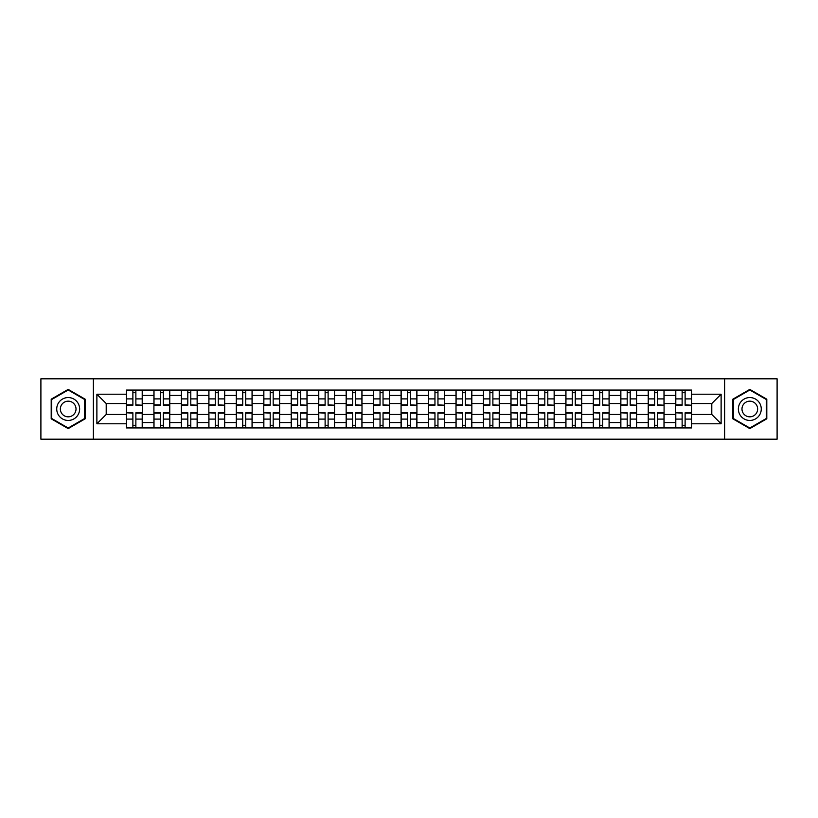 <?xml version="1.0" encoding="UTF-8"?>
<svg xmlns="http://www.w3.org/2000/svg" width="818" height="818" viewBox="0 0 818 818"><rect width="100%" height="100%" fill="white"/><g stroke="black" fill="none" stroke-linecap="round" stroke-linejoin="round"><path stroke-width="1.23" d="M724.636 439.194L777.1 439.194L777.1 378.806L40.9 378.806L40.9 439.194L724.636 439.194L724.636 378.806M153.917 427.926L153.917 395.442L142.301 395.442L142.301 427.926M142.301 395.442L142.301 390.074M153.917 395.442L153.917 390.074M169.766 390.074L169.766 427.926M181.381 427.926L181.381 390.074M197.22 390.074L197.22 427.926M208.846 427.926L208.846 390.074M224.684 390.074L224.684 427.926M236.3 427.926L236.3 390.074M252.148 390.074L252.148 427.926M263.764 427.926L263.764 390.074M279.613 390.074L279.613 427.926M291.228 427.926L291.228 390.074M307.077 390.074L307.077 427.926M318.693 427.926L318.693 390.074M334.531 390.074L334.531 427.926M346.157 427.926L346.157 390.074M361.996 390.074L361.996 427.926M373.611 427.926L373.611 390.074M389.46 390.074L389.46 427.926M401.076 427.926L401.076 390.074M416.924 390.074L416.924 427.926M428.54 427.926L428.54 390.074M444.389 390.074L444.389 427.926M456.004 427.926L456.004 390.074M471.843 390.074L471.843 427.926M483.469 427.926L483.469 390.074M499.307 390.074L499.307 427.926M510.923 427.926L510.923 390.074M526.772 390.074L526.772 427.926M538.387 427.926L538.387 390.074M554.236 390.074L554.236 427.926M565.851 427.926L565.851 390.074M581.7 390.074L581.7 427.926M593.316 427.926L593.316 390.074M609.154 390.074L609.154 427.926M620.78 427.926L620.78 390.074M636.619 390.074L636.619 427.926M648.234 427.926L648.234 390.074M664.083 390.074L664.083 427.926M675.699 427.926L675.699 390.074M675.699 414.46L664.083 414.46M648.234 414.46L636.619 414.46M620.78 414.46L609.154 414.46M593.316 414.46L581.7 414.46M565.851 414.46L554.236 414.46M538.387 414.46L526.772 414.46M510.923 414.46L499.307 414.46M483.469 414.46L471.843 414.46M456.004 414.46L444.389 414.46M428.54 414.46L416.924 414.46M401.076 414.46L389.46 414.46M373.611 414.46L361.996 414.46M346.157 414.46L334.531 414.46M318.693 414.46L307.077 414.46M291.228 414.46L279.613 414.46M263.764 414.46L252.148 414.46M236.3 414.46L224.684 414.46M208.846 414.46L197.22 414.46M181.381 414.46L169.766 414.46M153.917 414.46L142.301 414.46M675.699 403.54L664.083 403.54M648.234 403.54L636.619 403.54M620.78 403.54L609.154 403.54M593.316 403.54L581.7 403.54M565.851 403.54L554.236 403.54M538.387 403.54L526.772 403.54M510.923 403.54L499.307 403.54M483.469 403.54L471.843 403.54M456.004 403.54L444.389 403.54M428.54 403.54L416.924 403.54M401.076 403.54L389.46 403.54M373.611 403.54L361.996 403.54M346.157 403.54L334.531 403.54M318.693 403.54L307.077 403.54M291.228 403.54L279.613 403.54M263.764 403.54L252.148 403.54M236.3 403.54L224.684 403.54M208.846 403.54L197.22 403.54M181.381 403.54L169.766 403.54M153.917 403.54L142.301 403.54M106.207 414.46L126.453 414.46L126.453 403.54L106.207 403.54L106.207 414.46L96.882 423.785L96.882 394.215L126.453 394.215L126.453 403.54M691.547 403.54L691.547 414.46L711.793 414.46L711.793 403.54L691.547 403.54L691.547 390.074L126.453 390.074L126.453 394.215M691.547 394.215L721.118 394.215L721.118 423.785L691.547 423.785L691.547 414.46M126.453 414.46L126.453 427.926L691.547 427.926L691.547 423.785M126.453 423.785L96.882 423.785M93.364 439.194L93.364 378.806M85.174 399.194L68.191 389.388L51.197 399.194L51.197 418.806L68.191 428.612L85.174 418.806L85.174 399.194M766.803 399.194L749.809 389.388L732.826 399.194L732.826 418.806L749.809 428.612L766.803 418.806L766.803 399.194M135.87 425.288L132.884 425.288M132.884 392.712L135.87 392.712M163.334 425.288L160.338 425.288M160.338 392.712L163.334 392.712M190.798 425.288L187.803 425.288M187.803 392.712L190.798 392.712M218.263 425.288L215.267 425.288M215.267 392.712L218.263 392.712M245.727 425.288L242.731 425.288M242.731 392.712L245.727 392.712M273.181 425.288L270.196 425.288M270.196 392.712L273.181 392.712M300.646 425.288L297.65 425.288M297.65 392.712L300.646 392.712M328.11 425.288L325.114 425.288M325.114 392.712L328.11 392.712M355.574 425.288L352.578 425.288M352.578 392.712L355.574 392.712M383.039 425.288L380.043 425.288M380.043 392.712L383.039 392.712M410.493 425.288L407.507 425.288M407.507 392.712L410.493 392.712M437.957 425.288L434.961 425.288M434.961 392.712L437.957 392.712M465.422 425.288L462.426 425.288M462.426 392.712L465.422 392.712M492.886 425.288L489.89 425.288M489.89 392.712L492.886 392.712M520.35 425.288L517.354 425.288M517.354 392.712L520.35 392.712M547.804 425.288L544.819 425.288M544.819 392.712L547.804 392.712M575.269 425.288L572.273 425.288M572.273 392.712L575.269 392.712M602.733 425.288L599.737 425.288M599.737 392.712L602.733 392.712M630.197 425.288L627.202 425.288M627.202 392.712L630.197 392.712M657.662 425.288L654.666 425.288M654.666 392.712L657.662 392.712M685.116 425.288L682.13 425.288M682.13 392.712L685.116 392.712M96.882 394.215L106.207 403.54M711.793 414.46L721.118 423.785M711.793 403.54L721.118 394.215M135.87 404.838L142.209 405.217L135.87 405.217L135.87 390.247L142.209 390.247L132.884 390.247L132.884 405.217L126.545 405.217L126.545 390.247L132.884 390.247L126.545 390.247M142.209 404.838L142.209 390.247M132.884 392.538L135.87 392.538M132.884 413.162L126.545 412.783L132.884 412.783L132.884 427.753L126.545 427.753L135.87 427.753L135.87 412.783L142.209 412.783L142.209 427.753L135.87 427.753L142.209 427.753M126.545 413.162L126.545 427.753M135.87 425.462L132.884 425.462M163.334 405.217L163.334 390.247L169.674 390.247L169.674 405.217L163.334 405.217M160.338 392.538L163.334 392.538M154.009 390.247L160.338 390.247L154.009 390.247L154.009 405.217L160.338 405.217L160.338 390.247L165.972 390.247M190.798 404.838L197.138 405.217L190.798 405.217L190.798 390.247L197.138 390.247L187.803 390.247L187.803 405.217L181.463 405.217L181.463 390.247L187.803 390.247L181.463 390.247M197.138 404.838L197.138 390.247M187.803 392.538L190.798 392.538M58.272 414.726A11.442 11.442 0 0 0 73.906 418.908A11.442 11.442 0 0 0 78.099 403.274A11.442 11.442 0 0 0 62.465 399.092A11.442 11.442 0 0 0 58.272 414.726M61.401 412.916A7.832 7.832 0 0 0 72.107 415.779A7.832 7.832 0 0 0 74.97 405.084A7.832 7.832 0 0 0 64.274 402.221A7.832 7.832 0 0 0 61.401 412.916M68.191 389.992L84.643 399.501L84.643 418.499L68.191 428.008L51.728 418.499L51.728 399.501L68.191 389.992M739.901 414.726A11.442 11.442 0 0 0 755.535 418.908A11.442 11.442 0 0 0 759.728 403.274A11.442 11.442 0 0 0 744.094 399.092A11.442 11.442 0 0 0 739.901 414.726M743.03 412.916A7.832 7.832 0 0 0 753.726 415.779A7.832 7.832 0 0 0 756.599 405.084A7.832 7.832 0 0 0 745.893 402.221A7.832 7.832 0 0 0 743.03 412.916M749.809 389.992L766.272 399.501L766.272 418.499L749.809 428.008L733.357 418.499L733.357 399.501L749.809 389.992M160.338 412.783L160.338 427.753L154.009 427.753L154.009 412.783L160.338 412.783M163.334 425.462L160.338 425.462M169.674 427.753L163.334 427.753L169.674 427.753L169.674 412.783L163.334 412.783L163.334 427.753L157.7 427.753M187.803 412.783L187.803 427.753L181.463 427.753L181.463 412.783L187.803 412.783M190.798 425.462L187.803 425.462M197.138 427.753L190.798 427.753L197.138 427.753L197.138 412.783L190.798 412.783L190.798 427.753L185.165 427.753M218.263 404.838L224.602 405.217L218.263 405.217L218.263 390.247L224.602 390.247L215.267 390.247L215.267 405.217L208.927 405.217L208.927 390.247L215.267 390.247L208.927 390.247M224.602 404.838L224.602 390.247M215.267 392.538L218.263 392.538M245.727 404.838L252.056 405.217L245.727 405.217L245.727 390.247L252.056 390.247L242.731 390.247L242.731 405.217L236.392 405.217L236.392 390.247L242.731 390.247L236.392 390.247M252.056 404.838L252.056 390.247M242.731 392.538L245.727 392.538M273.181 404.838L279.521 405.217L273.181 405.217L273.181 390.247L279.521 390.247L270.196 390.247L270.196 405.217L263.856 405.217L263.856 390.247L270.196 390.247L263.856 390.247M279.521 404.838L279.521 390.247M270.196 392.538L273.181 392.538M215.267 413.162L208.927 412.783L215.267 412.783L215.267 427.753L208.927 427.753L218.263 427.753L218.263 412.783L224.602 412.783L224.602 427.753L218.263 427.753L224.602 427.753M208.927 413.162L208.927 427.753M218.263 425.462L215.267 425.462M242.731 413.162L236.392 412.783L242.731 412.783L242.731 427.753L236.392 427.753L245.727 427.753L245.727 412.783L252.056 412.783L252.056 427.753L245.727 427.753L252.056 427.753M236.392 413.162L236.392 427.753M245.727 425.462L242.731 425.462M270.196 413.162L263.856 412.783L270.196 412.783L270.196 427.753L263.856 427.753L273.181 427.753L273.181 412.783L279.521 412.783L279.521 427.753L273.181 427.753L279.521 427.753M263.856 413.162L263.856 427.753M273.181 425.462L270.196 425.462M300.646 404.838L306.985 405.217L300.646 405.217L300.646 390.247L306.985 390.247L297.65 390.247L297.65 405.217L291.32 405.217L291.32 390.247L297.65 390.247L291.32 390.247M306.985 404.838L306.985 390.247M297.65 392.538L300.646 392.538M297.65 413.162L291.32 412.783L297.65 412.783L297.65 427.753L291.32 427.753L300.646 427.753L300.646 412.783L306.985 412.783L306.985 427.753L300.646 427.753L306.985 427.753M291.32 413.162L291.32 427.753M300.646 425.462L297.65 425.462M328.11 404.838L334.45 405.217L328.11 405.217L328.11 390.247L334.45 390.247L325.114 390.247L325.114 405.217L318.775 405.217L318.775 390.247L325.114 390.247L318.775 390.247M334.45 404.838L334.45 390.247M325.114 392.538L328.11 392.538M325.114 413.162L318.775 412.783L325.114 412.783L325.114 427.753L318.775 427.753L328.11 427.753L328.11 412.783L334.45 412.783L334.45 427.753L328.11 427.753L334.45 427.753M318.775 413.162L318.775 427.753M328.11 425.462L325.114 425.462M355.574 404.838L361.914 405.217L355.574 405.217L355.574 390.247L361.914 390.247L352.578 390.247L352.578 405.217L346.239 405.217L346.239 390.247L352.578 390.247L346.239 390.247M361.914 404.838L361.914 390.247M352.578 392.538L355.574 392.538M352.578 412.783L352.578 427.753L346.239 427.753L346.239 412.783L352.578 412.783M355.574 425.462L352.578 425.462M361.914 427.753L355.574 427.753L361.914 427.753L361.914 412.783L355.574 412.783L355.574 427.753L349.94 427.753M383.039 404.838L389.368 405.217L383.039 405.217L383.039 390.247L389.368 390.247L380.043 390.247L380.043 405.217L373.703 405.217L373.703 390.247L380.043 390.247L373.703 390.247M389.368 404.838L389.368 390.247M380.043 392.538L383.039 392.538M380.043 412.783L380.043 427.753L373.703 427.753L373.703 412.783L380.043 412.783M383.039 425.462L380.043 425.462M389.368 427.753L383.039 427.753L389.368 427.753L389.368 412.783L383.039 412.783L383.039 427.753L377.405 427.753M410.493 404.838L416.832 405.217L410.493 405.217L410.493 390.247L416.832 390.247L407.507 390.247L407.507 405.217L401.168 405.217L401.168 390.247L407.507 390.247L401.168 390.247M416.832 404.838L416.832 390.247M407.507 392.538L410.493 392.538M407.507 412.783L407.507 427.753L401.168 427.753L401.168 412.783L407.507 412.783M410.493 425.462L407.507 425.462M416.832 427.753L410.493 427.753L416.832 427.753L416.832 412.783L410.493 412.783L410.493 427.753L404.859 427.753M437.957 404.838L444.297 405.217L437.957 405.217L437.957 390.247L444.297 390.247L434.961 390.247L434.961 405.217L428.632 405.217L428.632 390.247L434.961 390.247L428.632 390.247M444.297 404.838L444.297 390.247M434.961 392.538L437.957 392.538M434.961 413.162L428.632 412.783L434.961 412.783L434.961 427.753L428.632 427.753L437.957 427.753L437.957 412.783L444.297 412.783L444.297 427.753L437.957 427.753L444.297 427.753M428.632 413.162L428.632 427.753M437.957 425.462L434.961 425.462M465.422 404.838L471.761 405.217L465.422 405.217L465.422 390.247L471.761 390.247L462.426 390.247L462.426 405.217L456.086 405.217L456.086 390.247L462.426 390.247L456.086 390.247M471.761 404.838L471.761 390.247M462.426 392.538L465.422 392.538M462.426 413.162L456.086 412.783L462.426 412.783L462.426 427.753L456.086 427.753L465.422 427.753L465.422 412.783L471.761 412.783L471.761 427.753L465.422 427.753L471.761 427.753M456.086 413.162L456.086 427.753M465.422 425.462L462.426 425.462M492.886 404.838L499.225 405.217L492.886 405.217L492.886 390.247L499.225 390.247L489.89 390.247L489.89 405.217L483.55 405.217L483.55 390.247L489.89 390.247L483.55 390.247M499.225 404.838L499.225 390.247M489.89 392.538L492.886 392.538M489.89 413.162L483.55 412.783L489.89 412.783L489.89 427.753L483.55 427.753L492.886 427.753L492.886 412.783L499.225 412.783L499.225 427.753L492.886 427.753L499.225 427.753M483.55 413.162L483.55 427.753M492.886 425.462L489.89 425.462M520.35 404.838L526.68 405.217L520.35 405.217L520.35 390.247L526.68 390.247L517.354 390.247L517.354 405.217L511.015 405.217L511.015 390.247L517.354 390.247L511.015 390.247M526.68 404.838L526.68 390.247M517.354 392.538L520.35 392.538M517.354 413.162L511.015 412.783L517.354 412.783L517.354 427.753L511.015 427.753L520.35 427.753L520.35 412.783L526.68 412.783L526.68 427.753L520.35 427.753L526.68 427.753M511.015 413.162L511.015 427.753M520.35 425.462L517.354 425.462M547.804 404.838L554.144 405.217L547.804 405.217L547.804 390.247L554.144 390.247L544.819 390.247L544.819 405.217L538.479 405.217L538.479 390.247L544.819 390.247L538.479 390.247M554.144 404.838L554.144 390.247M544.819 392.538L547.804 392.538M544.819 413.162L538.479 412.783L544.819 412.783L544.819 427.753L538.479 427.753L547.804 427.753L547.804 412.783L554.144 412.783L554.144 427.753L547.804 427.753L554.144 427.753M538.479 413.162L538.479 427.753M547.804 425.462L544.819 425.462M575.269 404.838L581.608 405.217L575.269 405.217L575.269 390.247L581.608 390.247L572.273 390.247L572.273 405.217L565.944 405.217L565.944 390.247L572.273 390.247L565.944 390.247M581.608 404.838L581.608 390.247M572.273 392.538L575.269 392.538M572.273 412.783L572.273 427.753L565.944 427.753L565.944 412.783L572.273 412.783M575.269 425.462L572.273 425.462M581.608 427.753L575.269 427.753L581.608 427.753L581.608 412.783L575.269 412.783L575.269 427.753L569.635 427.753M602.733 404.838L609.073 405.217L602.733 405.217L602.733 390.247L609.073 390.247L599.737 390.247L599.737 405.217L593.398 405.217L593.398 390.247L599.737 390.247L593.398 390.247M609.073 404.838L609.073 390.247M599.737 392.538L602.733 392.538M599.737 413.162L593.398 412.783L599.737 412.783L599.737 427.753L593.398 427.753L602.733 427.753L602.733 412.783L609.073 412.783L609.073 427.753L602.733 427.753L609.073 427.753M593.398 413.162L593.398 427.753M602.733 425.462L599.737 425.462M630.197 404.838L636.537 405.217L630.197 405.217L630.197 390.247L636.537 390.247L627.202 390.247L627.202 405.217L620.862 405.217L620.862 390.247L627.202 390.247L620.862 390.247M636.537 404.838L636.537 390.247M627.202 392.538L630.197 392.538M627.202 413.162L620.862 412.783L627.202 412.783L627.202 427.753L620.862 427.753L630.197 427.753L630.197 412.783L636.537 412.783L636.537 427.753L630.197 427.753L636.537 427.753M620.862 413.162L620.862 427.753M630.197 425.462L627.202 425.462M657.662 404.838L663.991 405.217L657.662 405.217L657.662 390.247L663.991 390.247L654.666 390.247L654.666 405.217L648.326 405.217L648.326 390.247L654.666 390.247L648.326 390.247M663.991 404.838L663.991 390.247M654.666 392.538L657.662 392.538M654.666 413.162L648.326 412.783L654.666 412.783L654.666 427.753L648.326 427.753L657.662 427.753L657.662 412.783L663.991 412.783L663.991 427.753L657.662 427.753L663.991 427.753M648.326 413.162L648.326 427.753M657.662 425.462L654.666 425.462M685.116 404.838L691.455 405.217L685.116 405.217L685.116 390.247L691.455 390.247L682.13 390.247L682.13 405.217L675.791 405.217L675.791 390.247L682.13 390.247L675.791 390.247M691.455 404.838L691.455 390.247M682.13 392.538L685.116 392.538M682.13 413.162L675.791 412.783L682.13 412.783L682.13 427.753L675.791 427.753L685.116 427.753L685.116 412.783L691.455 412.783L691.455 427.753L685.116 427.753L691.455 427.753M675.791 413.162L675.791 427.753M685.116 425.462L682.13 425.462M648.234 395.442L636.619 395.442M620.78 395.442L609.154 395.442M593.316 395.442L581.7 395.442M565.851 395.442L554.236 395.442M538.387 395.442L526.772 395.442M510.923 395.442L499.307 395.442M483.469 395.442L471.843 395.442M456.004 395.442L444.389 395.442M428.54 395.442L416.924 395.442M401.076 395.442L389.46 395.442M373.611 395.442L361.996 395.442M346.157 395.442L334.531 395.442M318.693 395.442L307.077 395.442M291.228 395.442L279.613 395.442M263.764 395.442L252.148 395.442M236.3 395.442L224.684 395.442M208.846 395.442L197.22 395.442M181.381 395.442L169.766 395.442M675.699 395.442L664.083 395.442M648.234 422.558L636.619 422.558M620.78 422.558L609.154 422.558M593.316 422.558L581.7 422.558M565.851 422.558L554.236 422.558M538.387 422.558L526.772 422.558M510.923 422.558L499.307 422.558M483.469 422.558L471.843 422.558M456.004 422.558L444.389 422.558M428.54 422.558L416.924 422.558M401.076 422.558L389.46 422.558M373.611 422.558L361.996 422.558M346.157 422.558L334.531 422.558M318.693 422.558L307.077 422.558M291.228 422.558L279.613 422.558M263.764 422.558L252.148 422.558M236.3 422.558L224.684 422.558M208.846 422.558L197.22 422.558M181.381 422.558L169.766 422.558M153.917 422.558L142.301 422.558M675.699 422.558L664.083 422.558M135.87 398.898L142.209 398.898M126.545 404.838L132.884 404.838M126.545 398.898L132.884 398.898M132.884 419.102L126.545 419.102M142.209 413.162L135.87 413.162M142.209 419.102L135.87 419.102M163.334 404.838L169.674 404.838M163.334 398.898L169.674 398.898M154.009 404.838L160.338 404.838M154.009 398.898L160.338 398.898M190.798 398.898L197.138 398.898M181.463 404.838L187.803 404.838M181.463 398.898L187.803 398.898M160.338 413.162L154.009 413.162M160.338 419.102L154.009 419.102M169.674 413.162L163.334 413.162M169.674 419.102L163.334 419.102M187.803 413.162L181.463 413.162M187.803 419.102L181.463 419.102M197.138 413.162L190.798 413.162M197.138 419.102L190.798 419.102M218.263 398.898L224.602 398.898M208.927 404.838L215.267 404.838M208.927 398.898L215.267 398.898M245.727 398.898L252.056 398.898M236.392 404.838L242.731 404.838M236.392 398.898L242.731 398.898M273.181 398.898L279.521 398.898M263.856 404.838L270.196 404.838M263.856 398.898L270.196 398.898M215.267 419.102L208.927 419.102M224.602 413.162L218.263 413.162M224.602 419.102L218.263 419.102M242.731 419.102L236.392 419.102M252.056 413.162L245.727 413.162M252.056 419.102L245.727 419.102M270.196 419.102L263.856 419.102M279.521 413.162L273.181 413.162M279.521 419.102L273.181 419.102M300.646 398.898L306.985 398.898M291.32 404.838L297.65 404.838M291.32 398.898L297.65 398.898M297.65 419.102L291.32 419.102M306.985 413.162L300.646 413.162M306.985 419.102L300.646 419.102M328.11 398.898L334.45 398.898M318.775 404.838L325.114 404.838M318.775 398.898L325.114 398.898M325.114 419.102L318.775 419.102M334.45 413.162L328.11 413.162M334.45 419.102L328.11 419.102M355.574 398.898L361.914 398.898M346.239 404.838L352.578 404.838M346.239 398.898L352.578 398.898M352.578 413.162L346.239 413.162M352.578 419.102L346.239 419.102M361.914 413.162L355.574 413.162M361.914 419.102L355.574 419.102M383.039 398.898L389.368 398.898M373.703 404.838L380.043 404.838M373.703 398.898L380.043 398.898M380.043 413.162L373.703 413.162M380.043 419.102L373.703 419.102M389.368 413.162L383.039 413.162M389.368 419.102L383.039 419.102M410.493 398.898L416.832 398.898M401.168 404.838L407.507 404.838M401.168 398.898L407.507 398.898M407.507 413.162L401.168 413.162M407.507 419.102L401.168 419.102M416.832 413.162L410.493 413.162M416.832 419.102L410.493 419.102M437.957 398.898L444.297 398.898M428.632 404.838L434.961 404.838M428.632 398.898L434.961 398.898M434.961 419.102L428.632 419.102M444.297 413.162L437.957 413.162M444.297 419.102L437.957 419.102M465.422 398.898L471.761 398.898M456.086 404.838L462.426 404.838M456.086 398.898L462.426 398.898M462.426 419.102L456.086 419.102M471.761 413.162L465.422 413.162M471.761 419.102L465.422 419.102M492.886 398.898L499.225 398.898M483.55 404.838L489.89 404.838M483.55 398.898L489.89 398.898M489.89 419.102L483.55 419.102M499.225 413.162L492.886 413.162M499.225 419.102L492.886 419.102M520.35 398.898L526.68 398.898M511.015 404.838L517.354 404.838M511.015 398.898L517.354 398.898M517.354 419.102L511.015 419.102M526.68 413.162L520.35 413.162M526.68 419.102L520.35 419.102M547.804 398.898L554.144 398.898M538.479 404.838L544.819 404.838M538.479 398.898L544.819 398.898M544.819 419.102L538.479 419.102M554.144 413.162L547.804 413.162M554.144 419.102L547.804 419.102M575.269 398.898L581.608 398.898M565.944 404.838L572.273 404.838M565.944 398.898L572.273 398.898M572.273 413.162L565.944 413.162M572.273 419.102L565.944 419.102M581.608 413.162L575.269 413.162M581.608 419.102L575.269 419.102M602.733 398.898L609.073 398.898M593.398 404.838L599.737 404.838M593.398 398.898L599.737 398.898M599.737 419.102L593.398 419.102M609.073 413.162L602.733 413.162M609.073 419.102L602.733 419.102M630.197 398.898L636.537 398.898M620.862 404.838L627.202 404.838M620.862 398.898L627.202 398.898M627.202 419.102L620.862 419.102M636.537 413.162L630.197 413.162M636.537 419.102L630.197 419.102M657.662 398.898L663.991 398.898M648.326 404.838L654.666 404.838M648.326 398.898L654.666 398.898M654.666 419.102L648.326 419.102M663.991 413.162L657.662 413.162M663.991 419.102L657.662 419.102M685.116 398.898L691.455 398.898M675.791 404.838L682.13 404.838M675.791 398.898L682.13 398.898M682.13 419.102L675.791 419.102M691.455 413.162L685.116 413.162M691.455 419.102L685.116 419.102"/></g></svg>
